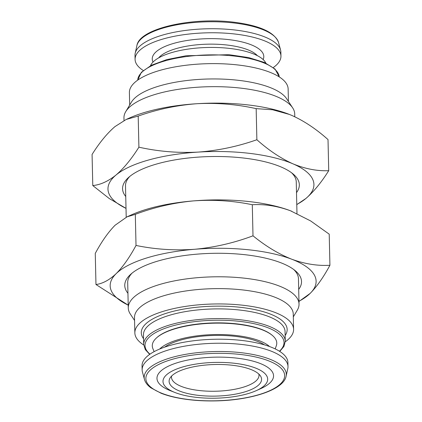 <?xml version="1.0" encoding="UTF-8"?>
<svg xmlns="http://www.w3.org/2000/svg" width="422" height="422" viewBox="0 0 422 422"><rect width="100%" height="100%" fill="white"/><g stroke="black" fill="none" stroke-linecap="round" stroke-linejoin="round"><path stroke-width="0.63" d="M293.707 269.5A85.402 29.181 -1.3 0 1 298.454 278.773L299.029 304.077A85.402 29.181 178.7 0 0 281.68 287.018A85.402 29.181 178.7 0 0 186.123 278.942A85.402 29.181 178.7 0 0 128.272 307.954A85.402 29.181 178.7 0 0 130.314 314.031L134.565 320.472M293.311 316.869L297.267 310.244A85.402 29.181 178.7 0 0 299.029 304.077M285.272 341.783A79.394 27.124 178.7 0 0 293.596 329.313L293.248 313.989A79.394 27.124 178.7 0 0 277.117 298.127A79.394 27.124 178.7 0 0 188.281 290.621A79.394 27.124 178.7 0 0 134.502 317.592L134.85 332.916A79.394 27.124 178.7 0 0 143.728 344.996M293.596 329.313A79.394 27.124 178.7 0 0 277.465 313.451A79.394 27.124 178.7 0 0 188.629 305.945A79.394 27.124 178.7 0 0 134.85 332.916M154.135 351.642L152.896 348.662A62.256 21.274 -1.3 0 1 156.367 338.033L156.789 337.647A61.797 21.116 -1.3 0 1 256.518 327.688A61.797 21.116 -1.3 0 1 271.895 335.036L272.332 335.406A62.256 21.274 -1.3 0 1 276.283 345.866L275.176 348.899M156.367 338.033A62.256 21.274 -1.3 0 1 256.84 327.999A62.256 21.274 -1.3 0 1 272.332 335.406M159.658 349.036A58.363 19.939 -1.3 0 1 254.424 339.077A58.363 19.939 -1.3 0 1 269.542 346.541M164.617 347.148A55.788 19.064 -1.3 0 1 252.672 339.757A55.788 19.064 -1.3 0 1 264.504 344.885M258.839 374.077A43.772 14.955 -1.3 0 1 259.008 375.285A43.772 14.955 -1.3 0 1 218.127 391.147A43.772 14.955 -1.3 0 1 171.823 378.998A43.772 14.955 -1.3 0 1 171.485 377.268A43.772 14.955 -1.3 0 1 171.601 376.055M169.454 383.181A46.251 15.804 -1.3 0 1 170.055 378.017A46.251 15.804 -1.3 0 1 214.977 364.508A46.251 15.804 -1.3 0 1 260.474 375.965A46.251 15.804 -1.3 0 1 261.223 377.432A46.251 15.804 -1.3 0 1 221.059 395.878A46.251 15.804 -1.3 0 1 169.454 383.181M144.714 380.248A71.081 24.286 -1.3 0 1 144.472 379.478L142.43 371.951A72.953 24.924 -1.3 0 1 142.13 369.867A72.953 24.924 -1.3 0 1 210.262 343.429A72.953 24.924 -1.3 0 1 287.44 363.674A72.953 24.924 -1.3 0 1 287.999 366.554A72.953 24.924 -1.3 0 1 287.788 368.654L286.095 376.26C283.7 389.696 251.348 400.256 215.531 400.9C205.535 401.106 195.956 400.61 186.798 399.407C176.755 398.073 168.183 396.015 161.077 393.235L150.944 387.865C147.837 385.581 145.775 383.086 144.757 380.375L144.472 379.478A71.081 24.286 -1.3 0 1 207.582 351.832A71.081 24.286 -1.3 0 1 285.757 371.413A71.081 24.286 -1.3 0 1 286.095 376.26M142.13 369.867L142.035 365.832A72.953 24.924 -1.3 0 1 210.172 339.399A72.953 24.924 -1.3 0 1 287.35 359.644A72.953 24.924 -1.3 0 1 287.909 362.524L287.999 366.554M267.279 377.052A52.354 17.888 -1.3 0 1 256.254 390.645A52.354 17.888 -1.3 0 1 174.93 392.492A52.354 17.888 -1.3 0 1 163.398 383.561A52.354 17.888 -1.3 0 1 208.864 362.683A52.354 17.888 -1.3 0 1 267.279 377.052M174.93 392.492L170.272 390.651A58.305 19.918 -1.3 0 1 157.422 380.707A58.305 19.918 -1.3 0 1 208.051 357.455A58.305 19.918 -1.3 0 1 273.108 373.459A58.305 19.918 -1.3 0 1 260.828 388.593L256.254 390.645M127.94 293.279A88.404 30.205 -1.3 0 1 130.562 274.427A88.404 30.205 -1.3 0 1 280.535 262.637A88.404 30.205 -1.3 0 1 295.226 270.687A88.404 30.205 -1.3 0 1 298.697 289.402M128.272 307.954L127.702 282.65A85.402 29.181 -1.3 0 1 132.023 273.166M294.778 116.767L294.714 113.961A85.402 29.181 178.7 0 0 292.673 107.879A85.402 29.181 178.7 0 0 277.37 96.896A85.402 29.181 178.7 0 0 190.491 87.808A85.402 29.181 178.7 0 0 125.724 111.666A85.402 29.181 178.7 0 0 123.957 117.833L124.021 120.513M292.673 107.879L286.591 98.669A79.394 27.124 178.7 0 0 272.359 88.456A79.394 27.124 178.7 0 0 191.593 80.006A79.394 27.124 178.7 0 0 131.384 102.187L125.724 111.666M288.421 101.438L288.142 88.995A79.394 27.124 178.7 0 0 272.011 73.133A79.394 27.124 178.7 0 0 183.174 65.626A79.394 27.124 178.7 0 0 129.396 92.597L129.681 105.041M265.86 63.11A58.363 19.939 178.7 0 0 265.617 62.635A58.363 19.939 178.7 0 0 207.075 47.491A58.363 19.939 178.7 0 0 150.48 65.726M273.303 67.546A72.953 24.924 178.7 0 0 280.952 56.079L280.862 52.048A72.953 24.924 178.7 0 0 280.556 49.96A72.953 24.924 178.7 0 0 236.362 30.173A72.953 24.924 178.7 0 0 135.198 53.262A72.953 24.924 178.7 0 0 134.993 55.356L135.082 59.391A72.953 24.924 178.7 0 0 143.248 70.495M280.952 56.079A72.953 24.924 178.7 0 0 236.457 34.203A72.953 24.924 178.7 0 0 135.082 59.391M125.745 196.504A88.404 30.205 -1.3 0 1 128.362 177.651A88.404 30.205 -1.3 0 1 198.414 157.105A88.404 30.205 -1.3 0 1 281.368 167.096A88.404 30.205 -1.3 0 1 293.032 173.917A88.404 30.205 -1.3 0 1 296.502 192.632M126.215 217.219L125.503 185.88A85.402 29.181 -1.3 0 1 129.828 176.396M291.512 172.725A85.402 29.181 -1.3 0 1 296.26 182.003L296.977 213.516M296.772 204.628L305.855 198.514A102.994 35.19 -1.3 0 1 296.772 204.491M292.989 163.847A102.994 35.19 -1.3 0 1 305.855 198.514C313.715 191.736 321.337 182.457 328.722 170.678C317.217 171.179 305.306 168.9 292.989 163.847C280.82 158.392 268.777 150.353 256.871 139.735C237.739 146.487 218.142 150.607 198.082 152.099A102.994 35.19 -1.3 0 1 292.989 163.847M116.034 175.014C108.169 181.323 100.415 184.841 92.782 185.564L109.314 198.583L126.014 208.373A102.994 35.19 -1.3 0 1 116.034 175.014A102.994 35.19 -1.3 0 1 198.082 152.099C177.968 153.133 158.239 151.493 138.901 147.178C131.495 158.978 123.878 168.257 116.034 175.014M92.782 185.564L92.075 154.463C99.476 142.657 107.098 133.378 114.937 126.626L126.262 119.426L138.194 116.076C157.327 109.324 176.923 105.205 196.984 103.712C217.103 102.678 236.826 104.318 256.165 108.633L272.623 109.773L289.402 114.436L291.892 115.464C304.22 121.024 316.263 129.063 328.015 139.577L328.722 170.678M256.165 108.633L256.871 139.735M138.194 116.076L138.901 147.178M126.262 119.426L129.354 118.039A102.994 35.19 -1.3 0 1 196.984 103.712A102.994 35.19 -1.3 0 1 289.339 114.409A102.994 35.19 -1.3 0 1 290.067 114.7M298.971 301.466L310.096 293.448A102.994 35.19 -1.3 0 1 298.966 301.266M291.66 259.187A102.994 35.19 -1.3 0 1 310.096 293.448C316.917 286.554 323.526 277.164 329.925 265.269C317.597 266.013 304.842 263.987 291.66 259.187C278.625 253.986 265.739 246.195 253 235.819C234.025 242.93 214.592 247.413 194.706 249.275A102.994 35.19 -1.3 0 1 291.66 259.187M128.209 305.138A102.994 35.19 -1.3 0 1 116.187 273.62C109.356 280.05 102.615 283.679 95.968 284.512L128.209 305.169M194.706 249.275C174.755 250.684 155.196 249.407 136.016 245.446C129.607 257.357 122.997 266.751 116.187 273.62A102.994 35.19 -1.3 0 1 194.706 249.275M95.968 284.512L95.261 253.416C101.676 241.5 108.285 232.105 115.09 225.237L127.038 216.834L135.309 214.344C154.283 207.239 173.716 202.75 193.603 200.888C213.553 199.479 233.113 200.756 252.293 204.723C264.779 204.005 277.539 206.031 290.558 210.805L310.624 220.928L329.218 234.168L329.925 265.269M252.293 204.723L253 235.819M135.309 214.344L136.016 245.446M127.038 216.834L131.548 214.814A102.994 35.19 -1.3 0 1 193.603 200.888A102.994 35.19 -1.3 0 1 290.558 210.805A102.994 35.19 -1.3 0 1 291.533 211.179A102.994 35.19 -1.3 0 1 291.771 211.274M285.151 335.506A72.953 24.924 178.7 0 0 272.338 314.886A72.953 24.924 178.7 0 0 182.504 309.3A72.953 24.924 178.7 0 0 143.57 338.718M143.696 344.415A70.812 24.191 178.7 0 1 191.662 320.361A70.812 24.191 178.7 0 1 270.892 327.055A70.812 24.191 178.7 0 1 285.277 341.203L285.061 331.523A70.812 24.191 178.7 0 0 270.676 317.376A70.812 24.191 178.7 0 0 191.44 310.682A70.812 24.191 178.7 0 0 143.475 334.736L143.696 344.415L145.284 349.59L149.689 354.369M279.422 351.215A69.519 23.753 178.7 0 0 269.895 328.553A69.519 23.753 178.7 0 0 180.278 324.027A69.519 23.753 178.7 0 0 150 354.153M146.402 381.398A69.408 23.716 178.7 0 0 223.85 400.446A69.408 23.716 178.7 0 0 284.127 372.768A69.408 23.716 178.7 0 0 206.68 353.715A69.408 23.716 178.7 0 0 146.402 381.398M137.714 80.127L141.407 72.262L151.382 65.268L166.716 59.618L186.028 55.773L229.04 54.702L248.627 57.582L264.394 62.456L275.065 69.076L279.264 76.915A70.812 24.191 178.7 0 0 264.91 63.353A70.812 24.191 178.7 0 0 186.487 56.548A70.812 24.191 178.7 0 0 137.72 80.127M257.383 55.672A51.5 17.597 178.7 0 0 228.181 45.159A51.5 17.597 178.7 0 0 158.614 57.914M153.038 62.05A55.788 19.064 -1.3 0 1 173.389 43.482A55.788 19.064 -1.3 0 1 229.763 39.742A55.788 19.064 -1.3 0 1 263.138 59.549M136.892 45.65C139.197 28.401 192.78 16.658 235.028 22.355C260.163 25.7 274.659 32.389 278.52 42.437A71.081 24.286 178.7 0 0 235.46 23.157A71.081 24.286 178.7 0 0 136.892 45.65L135.198 53.262M285.277 341.203L283.927 346.446L279.744 351.415M278.52 42.437L280.556 49.96"/></g></svg>
